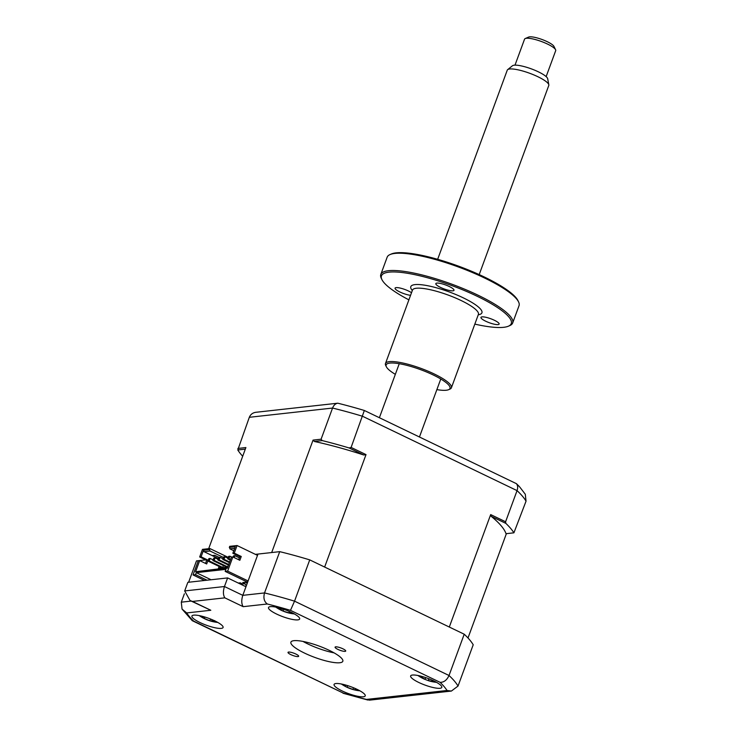 <?xml version="1.0" encoding="UTF-8"?>
<svg xmlns="http://www.w3.org/2000/svg" width="737" height="737" viewBox="0 0 737 737"><rect width="100%" height="100%" fill="white"/><g stroke="black" fill="none" stroke-linecap="round" stroke-linejoin="round"><path stroke-width="1.11" d="M290.802 654.603A5.666 1.244 -159.8 0 0 298.66 656.28A5.666 1.244 -159.8 0 0 295.869 654.041A5.666 1.244 -159.8 0 0 288.01 652.365A5.666 1.244 -159.8 0 0 290.802 654.603M337.859 649.38A5.666 1.244 -159.8 0 0 345.717 651.057A5.666 1.244 -159.8 0 0 342.926 648.818A5.666 1.244 -159.8 0 0 335.077 647.141A5.666 1.244 -159.8 0 0 337.859 649.38M342.235 690.984A16.592 3.639 -159.8 0 0 365.22 695.894A16.592 3.639 -159.8 0 0 357.058 689.335A16.592 3.639 -159.8 0 0 334.073 684.433A16.592 3.639 -159.8 0 0 342.235 690.984M418.819 682.48A16.592 3.639 -159.8 0 0 441.804 687.391A16.592 3.639 -159.8 0 0 433.642 680.841A16.592 3.639 -159.8 0 0 410.647 675.93A16.592 3.639 -159.8 0 0 418.819 682.48M276.67 614.087A16.592 3.639 -159.8 0 0 299.655 618.988A16.592 3.639 -159.8 0 0 291.493 612.438A16.592 3.639 -159.8 0 0 268.508 607.528A16.592 3.639 -159.8 0 0 276.67 614.087M200.095 622.581A16.592 3.639 -159.8 0 0 223.081 627.491A16.592 3.639 -159.8 0 0 214.918 620.941A16.592 3.639 -159.8 0 0 191.933 616.031A16.592 3.639 -159.8 0 0 200.095 622.581M304.51 653.083A27.656 6.062 -159.8 0 0 342.825 661.264A27.656 6.062 -159.8 0 0 329.218 650.338A27.656 6.062 -159.8 0 0 290.903 642.157A27.656 6.062 -159.8 0 0 304.51 653.083M303.008 641.439A27.656 6.062 -159.8 0 0 307.863 643.963A27.656 6.062 -159.8 0 0 334.073 652.871M224.831 597.845L192.477 601.438L190.035 600.526L184.683 590.936L187.852 582.331L227.622 577.919L245.965 586.744L257.987 554.067L279.719 551.654A149.353 32.741 20.2 0 1 309.733 559.88L464.218 634.216A149.353 32.741 20.2 0 1 473.209 644.774L458.027 686.055L451.394 691.057L369.504 700.15L366.436 699.431L447.027 690.486A141.062 30.917 -159.8 0 0 440.081 682.333L290.489 610.347A141.062 30.917 -159.8 0 0 267.291 603.99L243.173 606.671L224.831 597.845C223.099 595.118 222.97 591.341 224.463 586.523L242.795 595.349C241.312 600.167 241.441 603.944 243.173 606.671M192.477 601.438L210.81 610.264L186.701 612.935A141.062 30.917 -159.8 0 0 193.647 621.088L343.239 693.075L192.256 620.683L182.048 609.075L181.293 602.175L191.178 601.079M451.394 691.057L447.027 690.486M204.739 559.401L204.518 560L205.706 559.871L196.484 560.894L188.635 582.239M184.379 593.801L181.293 602.175M210.81 610.264L190.035 600.526M186.701 612.935L182.048 609.075M193.647 621.088L192.256 620.683M464.218 634.216L449.026 675.497C446.862 680.159 443.877 682.434 440.081 682.333M309.733 559.88L294.542 601.162L290.489 610.347M227.622 577.919L224.463 586.523L184.683 590.936M245.965 586.744L242.795 595.349L264.528 592.935C263.201 597.9 264.122 601.585 267.291 603.99M279.719 551.654L264.528 592.935A149.353 32.741 20.2 0 1 294.542 601.162L449.026 675.497A149.353 32.741 20.2 0 1 458.027 686.055M243.671 582.46L244.491 583.418M244.73 583.695L246.379 585.629M215.075 557.863L213.841 558.001L212.91 560.535L226.434 567.048L227.678 566.91L214.145 560.396L215.075 557.863L218.097 559.319M212.91 560.535L214.145 560.396M228.359 565.039L227.678 566.91M228.719 564.487L219.092 559.853L220.022 557.319L218.788 557.458L217.857 559.991L228.488 565.104M217.857 559.991L219.092 559.853M220.022 557.319L223.044 558.766M229.631 561.999L224.03 559.3L224.96 556.767L223.726 556.905L222.795 559.438L229.4 562.617M222.795 559.438L224.03 559.3M224.96 556.767L227.982 558.222M230.543 559.512L228.967 558.757L229.898 556.223L228.663 556.361L227.733 558.895L230.322 560.129M227.733 558.895L228.967 558.757M229.898 556.223L231.648 557.061M210.137 558.416L208.903 558.554L207.972 561.087L221.496 567.591L222.731 567.453L209.207 560.949L210.137 558.416L213.159 559.871M207.972 561.087L209.207 560.949M223.422 565.592L222.731 567.453M234.154 557.55L234.845 555.67L233.611 555.809L233.141 557.061M234.845 555.67L239.378 557.854M248.093 580.949L227.641 571.111L232.855 556.932L239.847 560.295L241.248 556.49L234.255 553.128L237.056 545.527L257.508 555.376M233.776 550.732L229.815 548.825L234.679 548.282M237.056 545.527L229.64 546.357L229.815 548.825M219.396 568.678L218.502 568.172L227.742 567.14M227.53 567.711L219.423 568.605M227.503 567.785L195.6 571.755L199.699 560.608L206.682 563.971L208.083 560.175L201.09 556.813L199.672 556.969L206.664 560.332L208.083 560.175M207.014 580.203L195.526 574.676L193.057 574.952L198.271 560.765L199.699 560.608M205.522 563.418L206.664 560.332M201.09 556.813L203.513 550.226L209.511 549.562L209.879 548.549L228.221 557.375L227.917 558.195M199.672 556.969L202.472 549.369L209.879 548.549M203.513 550.226L204.057 551.681L210.054 551.018L223.514 557.494M210.054 551.018L209.511 549.562M219.129 566.458L218.502 568.172M204.057 551.681L218.373 558.563L212.256 555.587L214.734 555.311L219.101 557.421M232.855 556.932L231.436 557.089L227.337 568.227L195.6 571.755M229.271 547.37L235.26 546.707L232.837 553.284L239.829 556.647L238.687 559.733M232.837 553.284L234.255 553.128M241.248 556.49L239.829 556.647M195.526 574.676L196.272 572.649L225.918 569.36L225.172 571.387L227.641 571.111M247.641 582.193L225.172 571.387M211.04 579.752L196.272 572.649M247.245 583.28L245.191 582.285L242.722 582.562L245.006 583.667L242.537 583.944L240.244 582.838L238.309 583.05M204.545 580.48L193.057 574.952M491.211 516.333L505.858 523.381A149.353 32.741 -159.8 0 1 513.91 532.823L506.015 533.699A138.842 30.438 -159.8 0 0 491.211 516.333L490.676 514.592L449.303 627.04L324.639 567.057L366.013 454.609L363.746 454.996A138.842 30.438 -159.8 0 0 314.358 441.472L313.059 440.1L321.092 439.206L322.244 440.597L314.358 441.472M313.059 440.1L271.686 552.547L255.398 554.353M513.91 532.823L526.043 501.169L525.297 494.269L519.852 487.148A145.198 31.829 -159.8 0 0 516.397 483.656L364.345 410.481L351.107 447.433L349.098 447.949A149.353 32.741 -159.8 0 0 322.244 440.597M321.092 439.206L332.553 408.058L249.318 417.299C250.534 414.424 252.708 412.757 255.84 412.296L337.767 403.203C335.464 403.572 333.723 405.193 332.553 408.058A149.353 32.741 -159.8 0 1 362.567 416.276L517.052 490.621L505.591 521.768L505.858 523.381M490.676 514.592L505.591 521.768M364.345 410.481A145.198 31.829 -159.8 0 0 337.767 403.203M516.397 483.656C517.807 485.361 518.028 487.682 517.052 490.621A149.353 32.741 -159.8 0 1 526.043 501.169M249.318 417.299L237.793 449.966A149.353 32.741 -159.8 0 0 242.694 456.24M237.858 448.446L245.891 447.552L208.682 548.678M237.793 449.966L245.31 449.137M468.004 637.984L506.383 533.662M351.107 447.433L366.013 454.609M349.098 447.949L363.746 454.996M214.762 620.674C212.781 620.701 212.284 620.969 213.269 621.475A37.79 17.522 84.3 0 0 214.753 621.982L211.51 621.309A37.79 22.082 -59.1 0 1 211.187 621.217A37.79 22.082 -59.1 0 1 209.732 620.729L204.407 618.509A37.79 31.682 100.3 0 1 202.012 617.348L202.38 616.924M212.827 619.983L213.269 621.475M211.98 619.614L211.63 621.337A38.72 38.72 0 0 0 217.793 622.433M202.012 617.348L200.188 615.902A37.79 27.112 -30.2 0 0 202.417 616.943L204.389 616.887M356.008 688.846L355.133 689.27L355.971 689.887A37.79 21.566 80.2 0 0 357.813 690.468L354.865 690.007A37.79 26.136 -59.7 0 1 352.756 689.381L347.274 687.299A37.79 28.503 100.3 0 1 345.091 686.294L342.816 684.774A37.79 23.934 -36.5 0 0 344.787 685.64L346.464 685.272M355.151 688.459L354.865 690.007M435.392 681.716A37.79 37.716 1.1 0 1 433.015 681.338L428.731 680.712A37.79 3.022 94.8 0 1 428.556 680.721A37.79 3.022 94.8 0 1 428.483 680.684L424.779 679.302A37.79 1.538 -53.9 0 1 424.733 679.302A37.79 1.538 -53.9 0 1 424.687 679.21L421.195 676.934A37.79 37.716 1.1 0 1 419.371 675.801M428.694 678.703L428.483 680.684M425.922 677.69L424.779 679.302M421.435 676.317L421.195 676.934M289.558 611.544L291.17 612.852A37.79 27.96 68.4 0 0 293.602 613.516M291.428 613.497L291.428 613.497A37.79 32.52 -59.7 0 1 288.775 612.834L283.321 611.148A37.79 20.765 99.2 0 1 282.059 610.66A37.79 20.765 99.2 0 1 281.691 610.485L281.488 610.402A38.72 38.72 0 0 1 275.822 607.104M282.4 608.836L281.691 610.485L278.678 608.9A37.79 16.205 -45 0 0 280.032 609.416L280.604 609.416L279.885 608.375M525.232 38.545L528.65 37.071A13.828 3.031 20.2 0 1 529.599 36.85A13.828 3.031 20.2 0 1 543.316 39.982A13.828 3.031 20.2 0 1 553.938 46.376L555.587 49.72A16.592 3.639 -159.8 0 0 542.837 42.037A16.592 3.639 -159.8 0 0 526.375 38.278A16.592 3.639 -159.8 0 0 525.232 38.545A16.592 3.639 -159.8 0 0 524.551 39.172L514.997 65.151M546.145 76.611L555.707 50.632A16.592 3.639 -159.8 0 0 555.587 49.72M507.646 69.656L512.445 65.768A18.932 4.146 20.2 0 1 514.186 65.206A18.932 4.146 20.2 0 1 533.809 69.822A18.932 4.146 20.2 0 1 547.683 78.73L548.825 84.81A22.128 4.846 -159.8 0 0 532.611 74.4A22.128 4.846 -159.8 0 0 509.672 68.992A22.128 4.846 -159.8 0 0 507.646 69.656A22.128 4.846 -159.8 0 0 507.249 70.181L437.658 259.313M479.197 274.597L548.779 85.464A22.128 4.846 -159.8 0 0 548.825 84.81M449.229 286.481A9.682 2.119 -159.8 0 0 435.825 283.616A9.682 2.119 -159.8 0 0 440.588 287.439A9.682 2.119 -159.8 0 0 453.992 290.304A9.682 2.119 -159.8 0 0 449.229 286.481M390.048 254.56L391.411 253.97A69.149 15.155 20.2 0 1 484.347 277.001A69.149 15.155 20.2 0 1 517.881 300.503L518.535 301.838A70.255 15.403 -159.8 0 0 484.467 277.96A70.255 15.403 -159.8 0 0 390.048 254.56A70.255 15.403 -159.8 0 0 387.165 257.185L380.808 274.459A70.255 15.403 20.2 0 1 478.12 295.233A70.255 15.403 20.2 0 1 512.676 322.972A70.255 15.403 20.2 0 1 509.792 325.597L508.429 326.187A69.149 15.155 -159.8 0 0 477.244 296.302A69.149 15.155 -159.8 0 0 408.998 273.547A69.149 15.155 -159.8 0 0 381.959 279.664A69.149 15.155 -159.8 0 0 408.897 299.858M512.676 322.972L519.032 305.698A70.255 15.403 -159.8 0 0 518.535 301.838M474.831 324.114A69.149 15.155 -159.8 0 0 508.429 326.187M386.372 366.796L385.709 365.46A35.127 7.702 20.2 0 1 385.469 363.525A35.127 7.702 20.2 0 1 434.121 373.917A35.127 7.702 20.2 0 1 451.403 387.782A35.127 7.702 20.2 0 1 449.957 389.099L448.593 389.689A34.022 7.453 -159.8 0 0 433.255 374.986A34.022 7.453 -159.8 0 0 399.675 363.783A34.022 7.453 -159.8 0 0 386.372 366.796A34.022 7.453 -159.8 0 0 395.336 374.35M436.866 389.624A34.022 7.453 -159.8 0 0 448.593 389.689M411.522 292.718A9.682 2.119 -159.8 0 0 408.473 291.004A9.682 2.119 -159.8 0 0 395.069 288.139A9.682 2.119 -159.8 0 0 399.832 291.963A9.682 2.119 -159.8 0 0 410.564 295.316M494.37 320.263A9.682 2.119 -159.8 0 0 480.957 317.407A9.682 2.119 -159.8 0 0 485.72 321.221A9.682 2.119 -159.8 0 0 499.124 324.087A9.682 2.119 -159.8 0 0 494.37 320.263M381.959 279.664L381.305 278.328A70.255 15.403 20.2 0 1 380.808 274.459M343.239 693.075A141.062 30.917 -159.8 0 0 366.436 699.431M210.791 619.126L209.732 620.729M204.72 616.989L204.407 618.509M353.714 687.842L352.756 689.381M347.56 685.603L347.274 687.299M425.839 677.662L424.687 679.21M433.264 680.666L433.015 681.338M428.86 678.768L428.731 680.712M289.494 611.517L288.775 612.834M283.542 609.213L283.321 611.148M451.403 387.782L478.405 314.395A35.127 7.702 -159.8 0 0 461.122 300.521A35.127 7.702 -159.8 0 0 412.471 290.129L412.563 289.917M412.324 290.525A37.891 8.31 20.2 0 1 423.655 285.026A37.891 8.31 20.2 0 1 463.287 297.849A37.891 8.31 20.2 0 1 478.258 314.782M367.874 700.039L343.037 693.241M199.239 615.607A38.72 38.72 0 0 0 211.187 621.217M341.378 684A38.72 38.72 0 0 0 359.932 690.827M355.133 689.27L355.188 688.478M428.556 680.721A38.72 38.72 0 0 0 436.507 682.333M417.962 675.507A38.72 38.72 0 0 0 424.733 679.302M282.059 610.66A38.72 38.72 0 0 0 294.367 613.93M291.373 613.451L291.401 612.926M280.604 609.416L281.294 608.486M440.781 378.993L419.445 436.995M399.251 363.709L379.38 417.722M385.469 363.525L412.471 290.129"/></g></svg>
